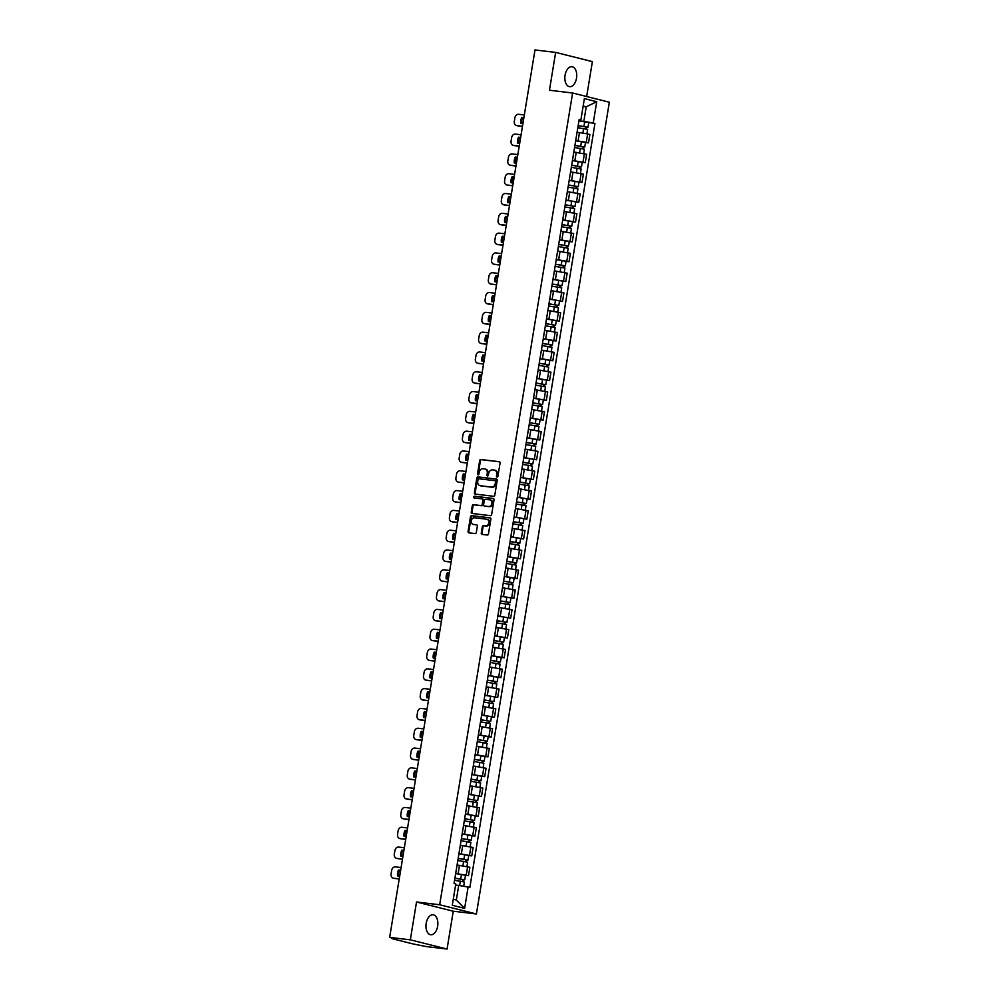<?xml version="1.0" encoding="UTF-8"?>
<svg xmlns="http://www.w3.org/2000/svg" width="999" height="999" viewBox="0 0 999 999"><rect width="100%" height="100%" fill="white"/><g stroke="black" fill="none" stroke-linecap="round" stroke-linejoin="round"><path stroke-width="1.5" d="M497.027 477.085A0.887 0.712 -75.9 0 0 497.889 476.298L500.062 463.061A1.261 1.024 -75.9 0 0 499.238 461.7L480.894 459.503A1.261 1.024 -75.9 0 0 479.67 460.639L477.51 473.876A0.887 0.712 -75.9 0 0 478.933 474.038L479.208 472.327A4.046 3.272 -75.9 0 1 483.129 468.731L484.652 468.918A4.046 3.272 -75.9 0 1 484.99 468.981A4.046 3.272 -75.9 0 1 487.262 473.289L486.988 475A0.887 0.712 -75.9 0 0 488.411 475.174L488.686 473.464A4.046 3.272 -75.9 0 1 492.607 469.867L494.13 470.042A4.046 3.272 -75.9 0 1 494.468 470.104A4.046 3.272 -75.9 0 1 496.74 474.425L496.466 476.136A0.887 0.712 -75.9 0 0 497.027 477.085M437.649 926.198A10.052 5.882 96.8 0 0 433.104 914.784A10.052 5.882 96.8 0 0 426.186 923.326A10.052 5.882 96.8 0 0 430.719 934.752A10.052 5.882 96.8 0 0 437.649 926.198M576.523 78.134A10.052 5.882 96.8 0 0 571.977 66.721A10.052 5.882 96.8 0 0 565.059 75.262A10.052 5.882 96.8 0 0 569.605 86.676A10.052 5.882 96.8 0 0 576.523 78.134M481.268 533.054A1.261 1.024 -75.9 0 0 482.08 534.415L487.237 535.027A1.261 1.024 -75.9 0 0 488.461 533.903L490.859 519.205A1.261 1.024 -75.9 0 0 490.047 517.832L471.703 515.646A1.261 1.024 -75.9 0 0 470.479 516.77L468.069 531.48A1.261 1.024 -75.9 0 0 468.893 532.842L475.099 533.591A1.261 1.024 -75.9 0 0 476.323 532.467L477.36 526.173A1.261 1.024 -75.9 0 0 476.548 524.8L473.464 524.438A3.384 2.735 -75.9 0 1 473.189 524.388A3.384 2.735 -75.9 0 1 471.316 520.604A3.384 2.735 -75.9 0 1 474.55 517.769L486.625 519.205A3.384 2.735 -75.9 0 1 486.9 519.255A3.384 2.735 -75.9 0 1 488.773 523.039A3.384 2.735 -75.9 0 1 485.539 525.874L483.528 525.636A1.261 1.024 -75.9 0 0 482.305 526.76L481.268 533.054L482.005 533.241A1.261 1.024 -75.9 0 0 482.442 534.465M439.672 904.769L416.521 901.997L410.327 939.834L389.66 937.374L534.977 49.95L555.644 52.41L549.45 90.247L572.602 93.007L439.672 904.769L476.411 913.973L609.34 102.223L572.602 93.007M493.581 496.278A1.261 1.024 -75.9 0 0 494.805 495.154L497.215 480.444A1.261 1.024 -75.9 0 0 496.391 479.083L478.046 476.898A1.261 1.024 -75.9 0 0 476.823 478.022L474.425 492.719A1.261 1.024 -75.9 0 0 475.237 494.093L493.581 496.278M494.03 499.825L491.633 514.535A1.261 1.024 -75.9 0 1 490.409 515.659L472.065 513.461A1.261 1.024 -75.9 0 1 471.241 512.1L472.277 505.806A1.261 1.024 -75.9 0 1 473.501 504.682L480.944 505.569A1.261 1.024 -75.9 0 0 482.167 504.445L482.842 500.274A1.261 1.024 -75.9 0 0 482.03 498.901L474.288 497.977A0.887 0.712 -75.9 0 1 474.575 496.228L493.219 498.464A1.261 1.024 -75.9 0 1 494.03 499.825M410.327 939.834L447.065 949.05L426.398 946.59L413.136 943.955L392.332 938.735L391.97 937.949M586.663 96.541L592.382 61.626L555.644 52.41M447.065 949.05L453.259 911.213L476.411 913.973M389.66 937.374L396.166 938.998L391.87 938.573M575.849 139.76L577.222 131.381M575.699 140.622L586.263 142.32L587.624 133.941L577.26 132.268M587.624 133.941L589.872 134.503L588.498 142.882L585.489 142.52M586.263 142.32L588.498 142.882M572.602 159.565L573.975 151.186M582.255 162.325L585.252 162.687L586.625 154.308L574.025 152.073M572.464 160.427L585.252 162.687M569.355 179.37L570.729 170.991M579.008 182.13L582.017 182.492L583.379 174.113L570.779 171.878M569.218 180.232L582.017 182.492M566.121 199.176L567.482 190.797M575.761 201.935L578.771 202.298L580.144 193.918L567.532 191.683M565.971 200.037L578.771 202.298M562.874 218.981L564.248 210.602M572.514 221.741L575.524 222.103L576.898 213.724L564.285 211.488M562.737 219.842L575.524 222.103M559.627 238.786L561.001 230.407M569.28 241.546L572.277 241.908L573.651 233.529L561.051 231.293M559.49 239.648L572.277 241.908M556.381 258.591L557.754 250.212M566.033 261.351L569.043 261.713L570.417 253.334L557.804 251.099M556.243 259.453L569.043 261.713M553.146 278.396L554.52 270.017M562.787 281.156L565.796 281.518L567.17 273.139L554.557 270.904M552.996 279.258L565.796 281.518M549.9 298.202L551.273 289.822M549.725 299.225L562.549 301.323L563.923 292.944L551.311 290.709M549.762 299.063L562.549 301.323M546.653 318.007L548.026 309.628M546.49 319.031L559.315 321.129L560.676 312.749L548.076 310.514M546.515 318.868L559.315 321.129M543.419 337.812L544.78 329.433M553.059 340.572L556.068 340.934L557.442 332.555L544.83 330.319M543.269 338.673L556.068 340.934M540.172 357.605L541.545 349.238M549.812 360.377L552.822 360.739L554.195 352.36L541.583 350.125M540.034 358.479L552.822 360.739M536.925 377.41L538.299 369.031M546.578 380.182L549.575 380.544L550.948 372.165L538.349 369.93M536.788 378.284L549.575 380.544M533.678 397.215L535.052 388.836M533.516 398.251L546.341 400.349L547.714 391.97L535.102 389.735M533.541 398.089L546.341 400.349M530.444 417.02L531.818 408.641M530.269 418.057L543.094 420.154L544.467 411.775L531.855 409.54M530.294 417.894L543.094 420.154M527.197 436.825L528.571 428.446M536.85 439.597L539.847 439.96L541.221 431.58L528.608 429.345M527.06 437.699L539.847 439.96M523.951 456.63L525.324 448.251M533.603 459.403L536.613 459.765L537.974 451.386L525.374 449.15M523.813 457.505L536.613 459.765M520.716 476.436L522.077 468.056M530.357 479.208L533.366 479.57L534.74 471.191L522.127 468.956M520.566 477.31L533.366 479.57M517.47 496.241L518.843 487.862M517.295 497.277L530.119 499.375L531.493 490.996L518.881 488.761M517.32 497.115L530.119 499.375M514.223 516.046L515.596 507.667M514.06 517.082L526.873 519.18L528.246 510.801L515.646 508.566M514.085 516.92L526.873 519.18M510.976 535.851L512.35 527.472M520.629 538.623L523.638 538.985L525.012 530.606L512.4 528.371M510.839 536.725L523.638 538.985M507.742 555.656L509.115 547.277M517.382 558.429L520.392 558.791L521.765 550.412L509.153 548.176M507.592 556.53L520.392 558.791M504.495 575.461L505.869 567.082M514.148 578.234L517.145 578.596L518.518 570.217L505.906 567.981M504.358 576.336L517.145 578.596M501.248 595.267L502.622 586.888M501.086 596.303L513.911 598.401L515.272 590.022L502.672 587.787M501.111 596.141L513.911 598.401M498.014 615.072L499.375 606.693M497.839 616.108L510.664 618.206L512.037 609.827L499.425 607.579M497.864 615.946L510.664 618.206M494.767 634.877L496.141 626.498M504.408 637.649L507.417 638.011L508.791 629.632L496.178 627.384M494.617 635.751L507.417 638.011M491.52 654.682L492.894 646.303M501.173 657.454L504.17 657.817L505.544 649.437L492.944 647.19M491.383 655.556L504.17 657.817M488.274 674.487L489.647 666.108M497.927 677.26L500.936 677.622L502.31 669.243L489.697 666.995M488.136 675.361L500.936 677.622M485.039 694.293L486.413 685.913M484.865 695.329L497.689 697.427L499.063 689.048L486.451 686.8M484.89 695.167L497.689 697.427M481.793 714.098L483.166 705.719M481.618 715.134L494.443 717.232L495.816 708.853L483.204 706.605M481.655 714.972L494.443 717.232M478.546 733.903L479.92 725.524M488.199 736.675L491.196 737.037L492.569 728.658L479.97 726.41M478.409 734.777L491.196 737.037M475.312 753.708L476.673 745.329M484.952 756.48L487.962 756.842L489.335 748.463L476.723 746.216M475.162 754.582L487.962 756.842M472.065 773.513L473.439 765.134M481.705 776.285L484.715 776.648L486.088 768.268L473.476 766.021M471.915 774.387L484.715 776.648M468.818 793.318L470.192 784.939M468.656 794.355L481.468 796.453L482.842 788.074L470.242 785.826M468.681 794.193L481.468 796.453M465.571 813.124L466.945 804.744M465.409 814.16L478.234 816.258L479.595 807.879L466.995 805.631M465.434 813.998L478.234 816.258M462.337 832.929L463.711 824.55M471.978 835.701L474.987 836.063L476.361 827.684L463.748 825.436M462.187 833.803L474.987 836.063M459.09 852.734L460.464 844.355M468.743 855.506L471.74 855.868L473.114 847.489L460.502 845.241M458.953 853.608L471.74 855.868M455.844 872.539L457.217 864.16M465.497 875.311L468.494 875.673L469.867 867.294L457.267 865.047M455.706 873.413L468.494 875.673M453.271 899.25L456.331 900.024L458.728 885.414L468.119 887.05L464.622 908.378L452.285 905.281L455.781 883.953L454.046 883.528L579.158 119.505L580.894 119.93L579.045 120.23M578.945 120.817L583.841 121.391L586.226 106.793L583.166 106.031M583.104 106.418L586.226 106.793L596.728 101.698L593.231 123.027L583.841 121.391M580.894 119.93L584.378 98.601L596.728 101.698M468.119 887.05L469.842 887.487L594.954 123.464L593.231 123.027M416.521 901.997L453.259 911.213M458.728 885.414L455.594 885.052M578.921 120.979L594.954 123.464M456.331 900.024L464.622 908.378M497.365 477.035A0.887 0.712 -75.9 0 1 497.19 476.323L497.477 474.6A4.046 3.272 -75.9 0 0 495.204 470.292A4.046 3.272 -75.9 0 0 494.867 470.229M485.389 469.093A4.046 3.272 -75.9 0 1 485.726 469.155A4.046 3.272 -75.9 0 1 487.999 473.476L487.724 475.187A0.887 0.712 -75.9 0 0 487.887 475.911M499.612 461.838L481.63 459.69A1.261 1.024 -75.9 0 0 480.407 460.814L478.246 474.063A0.887 0.712 -75.9 0 0 478.409 474.775M496.765 479.22L478.783 477.072A1.261 1.024 -75.9 0 0 477.559 478.196L475.149 492.907A1.261 1.024 -75.9 0 0 475.599 494.13M495.554 481.643A0.887 0.712 -75.9 0 0 494.992 480.694L478.883 478.771A0.887 0.712 -75.9 0 0 478.034 479.557L477.734 481.368A4.046 3.272 -75.9 0 0 480.007 485.676A4.046 3.272 -75.9 0 0 480.344 485.739L491.346 487.05A4.046 3.272 -75.9 0 0 495.267 483.454L495.554 481.643L496.291 481.83A0.887 0.712 -75.9 0 0 495.716 480.869L495.129 480.731M480.419 485.764A4.046 3.272 -75.9 0 0 480.744 485.864A4.046 3.272 -75.9 0 0 481.081 485.926L480.344 485.739M496.291 481.83L495.991 483.641A4.046 3.272 -75.9 0 1 492.082 487.237L481.081 485.926M482.23 498.951L482.767 499.088A1.261 1.024 -75.9 0 1 483.578 500.449L482.892 504.632A1.261 1.024 -75.9 0 1 481.68 505.756L474.238 504.87A1.261 1.024 -75.9 0 0 473.014 505.993L471.978 512.287A1.261 1.024 -75.9 0 0 472.427 513.511M493.593 498.601L475.312 496.416A0.887 0.712 -75.9 0 0 474.712 498.026M488.661 506.493A3.384 2.735 -75.9 0 0 491.895 503.646A3.384 2.735 -75.9 0 0 490.022 499.875A3.384 2.735 -75.9 0 0 489.747 499.825L485.502 499.313A1.261 1.024 -75.9 0 0 484.278 500.437L483.591 504.62A1.261 1.024 -75.9 0 0 484.403 505.981L489.398 506.668A3.384 2.735 -75.9 0 0 492.632 503.833A3.384 2.735 -75.9 0 0 490.759 500.062A3.384 2.735 -75.9 0 0 490.484 500.012M484.94 506.118A1.261 1.024 -75.9 0 0 485.139 506.168L484.403 505.981M489.398 506.668L485.139 506.168M487.362 519.393A3.384 2.735 -75.9 0 1 487.637 519.443A3.384 2.735 -75.9 0 1 489.51 523.214A3.384 2.735 -75.9 0 1 486.276 526.061L484.253 525.811A1.261 1.024 -75.9 0 0 483.041 526.948L482.005 533.241M473.651 524.475A3.384 2.735 -75.9 0 0 473.913 524.562A3.384 2.735 -75.9 0 0 474.2 524.612L473.464 524.438M476.923 524.937L474.2 524.612M490.422 517.981L472.44 515.834A1.261 1.024 -75.9 0 0 471.216 516.958L468.806 531.655A1.261 1.024 -75.9 0 0 469.243 532.892M577.822 127.71L587.637 129.408L586.925 133.779M523.901 117.632L521.803 117.383A8.054 6.518 -75.9 0 0 520.829 123.352L522.927 123.601M578.159 125.662L586.338 126.973L585.389 128.846M524.338 114.972L518.643 114.298A3.871 3.122 -75.9 0 0 514.91 117.732L514.31 121.416A3.871 3.122 -75.9 0 0 516.483 125.537A3.871 3.122 -75.9 0 0 516.795 125.587L522.489 126.274M578.171 125.549L587.999 127.248L586.65 127.185L586.351 129.033M523.876 117.757L522.764 117.632A8.054 6.518 -75.9 0 0 521.765 123.464M522.465 126.398L517.757 125.837A3.871 3.122 104.1 0 1 517.432 125.774A3.871 3.122 104.1 0 1 517.132 125.674M585.726 126.798L586.65 127.185M522.764 117.632L521.803 117.383M574.575 147.515L584.403 149.213L583.678 153.584M520.654 137.437L518.556 137.188A8.054 6.518 -75.9 0 0 517.582 143.157L519.68 143.406M574.912 145.467L583.104 146.778L582.142 148.651M521.091 134.778L515.409 134.103A3.871 3.122 -75.9 0 0 511.663 137.537L511.063 141.221A3.871 3.122 -75.9 0 0 513.236 145.342A3.871 3.122 -75.9 0 0 513.561 145.392L519.243 146.079M574.924 145.355L584.752 147.053L583.404 146.99L583.104 148.839M575.674 140.784L585.501 142.482L584.752 147.053M520.629 137.562L519.517 137.437A8.054 6.518 -75.9 0 0 518.518 143.269M519.218 146.204L514.51 145.642A3.871 3.122 104.1 0 1 514.198 145.579A3.871 3.122 104.1 0 1 513.886 145.479M582.479 146.603L583.404 146.99M519.517 137.437L518.556 137.188M571.328 167.32L581.156 169.018L580.444 173.389M517.407 157.243L515.322 156.993A8.054 6.518 -75.9 0 0 514.335 162.962L516.433 163.212M571.665 165.272L579.857 166.583L578.896 168.456M517.844 154.583L512.162 153.908A3.871 3.122 -75.9 0 0 508.429 157.343L507.817 161.026A3.871 3.122 -75.9 0 0 509.989 165.147A3.871 3.122 -75.9 0 0 510.314 165.197L515.996 165.884M571.69 165.16L581.505 166.858L580.169 166.796L579.87 168.644M572.427 160.589L582.255 162.288L581.505 166.858M517.395 157.367L516.271 157.243A8.054 6.518 -75.9 0 0 515.272 163.074M515.971 166.009L511.263 165.447A3.871 3.122 104.1 0 1 510.951 165.384A3.871 3.122 104.1 0 1 510.639 165.285M579.233 166.408L580.169 166.796M516.271 157.243L515.322 156.993M568.094 187.125L577.909 188.823L577.197 193.194M514.173 177.048L512.075 176.798A8.054 6.518 -75.9 0 0 511.101 182.767L513.186 183.017M568.419 185.077L576.61 186.388L575.661 188.262M514.61 174.388L508.916 173.714A3.871 3.122 -75.9 0 0 505.182 177.148L504.582 180.831A3.871 3.122 -75.9 0 0 506.755 184.952A3.871 3.122 -75.9 0 0 507.067 185.002L512.749 185.689M568.443 184.965L578.271 186.663L576.923 186.601L576.623 188.449M569.193 180.394L579.008 182.093L578.271 186.663M514.148 177.173L513.024 177.048A8.054 6.518 -75.9 0 0 512.037 182.879M512.737 185.814L508.029 185.252A3.871 3.122 104.1 0 1 507.704 185.19A3.871 3.122 104.1 0 1 507.405 185.09M575.986 186.214L576.923 186.601M513.024 177.048L512.075 176.798M564.847 206.93L574.675 208.629L573.95 212.999M510.926 196.853L508.828 196.603A8.054 6.518 -75.9 0 0 507.854 202.572L509.952 202.822M565.184 204.882L573.364 206.194L572.415 208.067M511.363 194.193L505.681 193.519A3.871 3.122 -75.9 0 0 501.935 196.953L501.336 200.637A3.871 3.122 -75.9 0 0 503.508 204.758A3.871 3.122 -75.9 0 0 503.821 204.807L509.515 205.494M565.197 204.77L575.024 206.468L573.676 206.406L573.376 208.254M565.946 200.2L575.774 201.898L575.024 206.468M510.901 196.978L509.79 196.853A8.054 6.518 -75.9 0 0 508.791 202.685M509.49 205.619L504.782 205.057A3.871 3.122 104.1 0 1 504.47 204.995A3.871 3.122 104.1 0 1 504.158 204.895M572.752 206.019L573.676 206.406M509.79 196.853L508.828 196.603M561.6 226.736L571.428 228.434L570.704 232.804M507.679 216.658L505.581 216.408A8.054 6.518 -75.9 0 0 504.607 222.377L506.705 222.627M561.938 224.688L570.129 225.999L569.168 227.872M508.116 213.998L502.435 213.324A3.871 3.122 -75.9 0 0 498.701 216.758L498.089 220.442A3.871 3.122 -75.9 0 0 500.262 224.563A3.871 3.122 -75.9 0 0 500.586 224.613L506.268 225.299M561.95 224.575L571.778 226.273L570.441 226.211L570.129 228.059M562.699 220.005L572.527 221.703L571.778 226.273M507.667 216.783L506.543 216.658A8.054 6.518 -75.9 0 0 505.544 222.49M506.243 225.424L501.535 224.862A3.871 3.122 104.1 0 1 501.223 224.8A3.871 3.122 104.1 0 1 500.911 224.7M569.505 225.824L570.441 226.211M506.543 216.658L505.581 216.408M558.354 246.541L568.181 248.239L567.469 252.61M504.433 236.463L502.347 236.214A8.054 6.518 -75.9 0 0 501.373 242.183L503.459 242.432M558.691 244.493L566.883 245.804L565.921 247.677M504.87 233.803L499.188 233.129A3.871 3.122 -75.9 0 0 495.454 236.563L494.855 240.247A3.871 3.122 -75.9 0 0 497.027 244.368A3.871 3.122 -75.9 0 0 497.34 244.418L503.021 245.105M558.716 244.38L568.531 246.079L567.195 246.016L566.895 247.864M559.465 239.81L569.28 241.508L568.531 246.079M504.42 236.588L503.296 236.463A8.054 6.518 -75.9 0 0 502.297 242.295M503.009 245.23L498.289 244.668A3.871 3.122 104.1 0 1 497.977 244.605A3.871 3.122 104.1 0 1 497.677 244.505M566.258 245.629L567.195 246.016M503.296 236.463L502.347 236.214M555.119 266.346L564.934 268.044L564.223 272.415M501.198 256.268L499.1 256.019A8.054 6.518 -75.9 0 0 498.126 261.988L500.212 262.238M555.456 264.298L563.636 265.609L562.687 267.482M501.635 253.609L495.941 252.934A3.871 3.122 -75.9 0 0 492.207 256.368L491.608 260.052A3.871 3.122 -75.9 0 0 493.781 264.173A3.871 3.122 -75.9 0 0 494.093 264.223L499.787 264.91M555.469 264.186L565.297 265.884L563.948 265.821L563.648 267.67M556.218 259.615L566.046 261.313L565.297 265.884M501.173 256.393L500.062 256.268A8.054 6.518 -75.9 0 0 499.063 262.1M499.762 265.035L495.054 264.473A3.871 3.122 104.1 0 1 494.73 264.41A3.871 3.122 104.1 0 1 494.43 264.31M563.024 265.434L563.948 265.821M500.062 256.268L499.1 256.019M551.873 286.151L561.7 287.849L560.976 292.22M497.952 276.074L495.854 275.824A8.054 6.518 -75.9 0 0 494.88 281.793L496.978 282.043M552.21 284.103L560.402 285.414L559.44 287.287M498.389 273.414L492.707 272.739A3.871 3.122 -75.9 0 0 488.961 276.174L488.361 279.857A3.871 3.122 -75.9 0 0 490.534 283.978A3.871 3.122 -75.9 0 0 490.859 284.028L496.54 284.715M552.222 283.991L562.05 285.689L560.701 285.627L560.402 287.475M552.971 279.42L562.799 281.119L562.05 285.689M497.927 276.199L496.815 276.074A8.054 6.518 -75.9 0 0 495.816 281.905M496.515 284.84L491.808 284.278A3.871 3.122 104.1 0 1 491.496 284.216A3.871 3.122 104.1 0 1 491.183 284.116M559.777 285.239L560.701 285.627M496.815 276.074L495.854 275.824M548.626 305.956L558.453 307.655L557.742 312.025M494.705 295.879L492.619 295.629A8.054 6.518 -75.9 0 0 491.633 301.598L493.731 301.848M548.963 303.908L557.155 305.219L556.193 307.093M495.142 293.219L489.46 292.545A3.871 3.122 -75.9 0 0 485.726 295.979L485.114 299.663A3.871 3.122 -75.9 0 0 487.287 303.783A3.871 3.122 -75.9 0 0 487.612 303.833L493.294 304.52M548.988 303.796L558.803 305.494L557.467 305.432L557.167 307.28M494.692 296.004L493.568 295.879A8.054 6.518 -75.9 0 0 492.569 301.71M493.269 304.645L488.561 304.083A3.871 3.122 104.1 0 1 488.249 304.021A3.871 3.122 104.1 0 1 487.937 303.921M556.53 305.045L557.467 305.432M493.568 295.879L492.619 295.629M545.379 325.761L555.207 327.46L554.495 331.83M491.471 315.684L489.373 315.434A8.054 6.518 -75.9 0 0 488.399 321.403L490.484 321.653M545.716 323.713L553.908 325.025L552.959 326.898M491.908 313.024L486.213 312.35A3.871 3.122 -75.9 0 0 482.48 315.784L481.88 319.468A3.871 3.122 -75.9 0 0 484.053 323.589A3.871 3.122 -75.9 0 0 484.365 323.639L490.047 324.325M545.741 323.601L555.569 325.299L554.22 325.237L553.921 327.085M491.446 315.809L490.322 315.684A8.054 6.518 -75.9 0 0 489.335 321.516M490.034 324.45L485.327 323.888A3.871 3.122 104.1 0 1 485.002 323.826A3.871 3.122 104.1 0 1 484.702 323.726M553.284 324.85L554.22 325.237M490.322 315.684L489.373 315.434M542.145 345.567L551.972 347.265L551.248 351.636M488.224 335.489L486.126 335.239A8.054 6.518 -75.9 0 0 485.152 341.208L487.25 341.458M542.482 343.519L550.661 344.83L549.712 346.703M488.661 332.829L482.979 332.155A3.871 3.122 -75.9 0 0 479.233 335.589L478.633 339.273A3.871 3.122 -75.9 0 0 480.806 343.394A3.871 3.122 -75.9 0 0 481.118 343.444L486.813 344.131M542.494 343.406L552.322 345.105L550.973 345.042L550.674 346.89M543.244 338.836L553.071 340.534L552.322 345.105M488.199 335.614L487.087 335.489A8.054 6.518 -75.9 0 0 486.088 341.321M486.788 344.255L482.08 343.693A3.871 3.122 104.1 0 1 481.768 343.631A3.871 3.122 104.1 0 1 481.456 343.531M550.049 344.655L550.973 345.042M487.087 335.489L486.126 335.239M538.898 365.372L548.726 367.07L548.001 371.441M484.977 355.294L482.879 355.045A8.054 6.518 -75.9 0 0 481.905 361.014L484.003 361.263M539.235 363.324L547.427 364.635L546.465 366.508M485.414 352.635L479.732 351.96A3.871 3.122 -75.9 0 0 475.999 355.394L475.387 359.078A3.871 3.122 -75.9 0 0 477.559 363.199A3.871 3.122 -75.9 0 0 477.884 363.249L483.566 363.936M539.248 363.211L549.075 364.91L547.739 364.847L547.427 366.695M539.997 358.641L549.825 360.339L549.075 364.91M484.965 355.419L483.841 355.294A8.054 6.518 -75.9 0 0 482.842 361.126M483.541 364.061L478.833 363.499A3.871 3.122 104.1 0 1 478.521 363.436A3.871 3.122 104.1 0 1 478.209 363.336M546.803 364.46L547.739 364.847M483.841 355.294L482.879 355.045M535.651 385.177L545.479 386.875L544.767 391.246M481.73 375.1L479.645 374.85A8.054 6.518 -75.9 0 0 478.658 380.819L480.756 381.069M535.988 383.129L544.18 384.44L543.219 386.313M482.167 372.44L476.486 371.765A3.871 3.122 -75.9 0 0 472.752 375.199L472.152 378.883A3.871 3.122 -75.9 0 0 474.325 383.004A3.871 3.122 -75.9 0 0 474.637 383.054L480.319 383.741M536.013 383.017L545.829 384.715L544.492 384.652L544.193 386.501M536.763 378.446L546.578 380.144L545.829 384.715M481.718 375.224L480.594 375.1A8.054 6.518 -75.9 0 0 479.595 380.931M480.307 383.866L475.586 383.304A3.871 3.122 104.1 0 1 475.274 383.241A3.871 3.122 104.1 0 1 474.975 383.141M543.556 384.265L544.492 384.652M480.594 375.1L479.645 374.85M532.417 404.982L542.232 406.68L541.52 411.051M478.496 394.905L476.398 394.655A8.054 6.518 -75.9 0 0 475.424 400.624L477.51 400.874M532.754 402.934L540.934 404.245L539.984 406.118M478.933 392.245L473.239 391.571A3.871 3.122 -75.9 0 0 469.505 395.005L468.906 398.688A3.871 3.122 -75.9 0 0 471.078 402.809A3.871 3.122 -75.9 0 0 471.391 402.859L477.085 403.546M532.767 402.822L542.594 404.52L541.246 404.458L540.946 406.306M478.471 395.03L477.36 394.905A8.054 6.518 -75.9 0 0 476.361 400.736M477.06 403.671L472.352 403.109A3.871 3.122 104.1 0 1 472.028 403.047A3.871 3.122 104.1 0 1 471.728 402.947M540.322 404.071L541.246 404.458M477.36 394.905L476.398 394.655M529.17 424.787L538.998 426.486L538.274 430.856M475.249 414.71L473.151 414.46A8.054 6.518 -75.9 0 0 472.177 420.429L474.275 420.679M529.507 422.739L537.699 424.051L536.738 425.924M475.686 412.05L470.005 411.376A3.871 3.122 -75.9 0 0 466.258 414.81L465.659 418.494A3.871 3.122 -75.9 0 0 467.832 422.614A3.871 3.122 -75.9 0 0 468.156 422.664L473.838 423.351M529.52 422.627L539.348 424.325L537.999 424.263L537.699 426.111M475.224 414.835L474.113 414.71A8.054 6.518 -75.9 0 0 473.114 420.542M473.813 423.476L469.105 422.914A3.871 3.122 104.1 0 1 468.793 422.852A3.871 3.122 104.1 0 1 468.481 422.752M537.075 423.876L537.999 424.263M474.113 414.71L473.151 414.46M525.924 444.592L535.751 446.291L535.039 450.661M472.003 434.515L469.917 434.265A8.054 6.518 -75.9 0 0 468.931 440.234L471.029 440.484M526.261 442.545L534.453 443.856L533.491 445.729M472.44 431.855L466.758 431.181A3.871 3.122 -75.9 0 0 463.024 434.615L462.412 438.299A3.871 3.122 -75.9 0 0 464.585 442.42A3.871 3.122 -75.9 0 0 464.91 442.47L470.591 443.156M526.273 442.432L536.101 444.13L534.765 444.068L534.453 445.916M527.022 437.862L536.85 439.56L536.101 444.13M471.99 434.64L470.866 434.515A8.054 6.518 -75.9 0 0 469.867 440.347M470.566 443.281L465.859 442.719A3.871 3.122 104.1 0 1 465.546 442.657A3.871 3.122 104.1 0 1 465.234 442.557M533.828 443.681L534.765 444.068M470.866 434.515L469.917 434.265M522.677 464.398L532.504 466.096L531.793 470.467M468.768 454.32L466.67 454.07A8.054 6.518 -75.9 0 0 465.696 460.039L467.782 460.289M523.014 462.35L531.206 463.661L530.257 465.534M469.205 451.66L463.511 450.986A3.871 3.122 -75.9 0 0 459.777 454.42L459.178 458.104A3.871 3.122 -75.9 0 0 461.351 462.225A3.871 3.122 -75.9 0 0 461.663 462.275L467.345 462.962M523.039 462.237L532.867 463.936L531.518 463.873L531.218 465.721M523.788 457.667L533.603 459.365L532.867 463.936M468.743 454.445L467.619 454.32A8.054 6.518 -75.9 0 0 466.633 460.152M467.332 463.086L462.624 462.525A3.871 3.122 104.1 0 1 462.3 462.462A3.871 3.122 104.1 0 1 462 462.362M530.581 463.486L531.518 463.873M467.619 454.32L466.67 454.07M519.443 484.203L529.258 485.901L528.546 490.272M465.522 474.125L463.424 473.876A8.054 6.518 -75.9 0 0 462.45 479.845L464.547 480.094M519.78 482.155L527.959 483.466L527.01 485.339M465.959 471.466L460.277 470.791A3.871 3.122 -75.9 0 0 456.531 474.225L455.931 477.909A3.871 3.122 -75.9 0 0 458.104 482.03A3.871 3.122 -75.9 0 0 458.416 482.08L464.11 482.767M519.792 482.042L529.62 483.741L528.271 483.678L527.971 485.526M520.541 477.472L530.369 479.17L529.62 483.741M465.497 474.25L464.385 474.125A8.054 6.518 -75.9 0 0 463.386 479.957M464.085 482.892L459.378 482.33A3.871 3.122 104.1 0 1 459.065 482.267A3.871 3.122 104.1 0 1 458.753 482.167M527.347 483.291L528.271 483.678M464.385 474.125L463.424 473.876M516.196 504.008L526.023 505.706L525.299 510.077M462.275 493.931L460.177 493.681A8.054 6.518 -75.9 0 0 459.203 499.65L461.301 499.9M516.533 501.96L524.725 503.271L523.763 505.144M462.712 491.271L457.03 490.596A3.871 3.122 -75.9 0 0 453.284 494.03L452.684 497.714A3.871 3.122 -75.9 0 0 454.857 501.835A3.871 3.122 -75.9 0 0 455.182 501.885L460.864 502.572M516.545 501.848L526.373 503.546L525.037 503.484L524.725 505.332M462.262 494.055L461.138 493.931A8.054 6.518 -75.9 0 0 460.139 499.762M460.839 502.697L456.131 502.135A3.871 3.122 104.1 0 1 455.819 502.072A3.871 3.122 104.1 0 1 455.507 501.973M524.1 503.096L525.037 503.484M461.138 493.931L460.177 493.681M512.949 523.813L522.777 525.511L522.065 529.882M459.028 513.736L456.943 513.486A8.054 6.518 -75.9 0 0 455.956 519.455L458.054 519.705M513.286 521.765L521.478 523.076L520.516 524.95M459.465 511.076L453.783 510.402A3.871 3.122 -75.9 0 0 450.049 513.836L449.438 517.519A3.871 3.122 -75.9 0 0 451.623 521.64A3.871 3.122 -75.9 0 0 451.935 521.69L457.617 522.377M513.311 521.653L523.126 523.351L521.79 523.289L521.49 525.137M459.016 513.861L457.892 513.736A8.054 6.518 -75.9 0 0 456.893 519.567M457.604 522.502L452.884 521.94A3.871 3.122 104.1 0 1 452.572 521.878A3.871 3.122 104.1 0 1 452.272 521.778M520.854 522.902L521.79 523.289M457.892 513.736L456.943 513.486M509.715 543.618L519.53 545.317L518.818 549.687M455.794 533.541L453.696 533.291A8.054 6.518 -75.9 0 0 452.722 539.26L454.807 539.51M510.052 541.57L518.231 542.882L517.282 544.755M456.231 530.881L450.537 530.207A3.871 3.122 -75.9 0 0 446.803 533.641L446.203 537.325A3.871 3.122 -75.9 0 0 448.376 541.446A3.871 3.122 -75.9 0 0 448.688 541.495L454.37 542.182M510.064 541.458L519.892 543.156L518.543 543.094L518.244 544.942M510.814 536.888L520.641 538.586L519.892 543.156M455.769 533.666L454.657 533.541A8.054 6.518 -75.9 0 0 453.658 539.373M454.358 542.307L449.65 541.745A3.871 3.122 104.1 0 1 449.325 541.683A3.871 3.122 104.1 0 1 449.026 541.583M517.619 542.707L518.543 543.094M454.657 533.541L453.696 533.291M506.468 563.424L516.296 565.122L515.571 569.492M452.547 553.346L450.449 553.096A8.054 6.518 -75.9 0 0 449.475 559.065L451.573 559.315M506.805 561.376L514.997 562.687L514.035 564.56M452.984 550.686L447.302 550.012A3.871 3.122 -75.9 0 0 443.556 553.446L442.957 557.13A3.871 3.122 -75.9 0 0 445.129 561.251A3.871 3.122 -75.9 0 0 445.454 561.301L451.136 561.987M506.818 561.263L516.645 562.961L515.297 562.899L514.997 564.747M507.567 556.693L517.395 558.391L516.645 562.961M452.522 553.471L451.411 553.346A8.054 6.518 -75.9 0 0 450.412 559.178M451.111 562.112L446.403 561.55A3.871 3.122 104.1 0 1 446.091 561.488A3.871 3.122 104.1 0 1 445.779 561.388M514.373 562.512L515.297 562.899M451.411 553.346L450.449 553.096M503.221 583.229L513.049 584.927L512.337 589.298M449.3 573.151L447.215 572.902A8.054 6.518 -75.9 0 0 446.228 578.871L448.326 579.12M503.558 581.181L511.75 582.492L510.789 584.365M449.737 570.491L444.056 569.817A3.871 3.122 -75.9 0 0 440.322 573.251L439.71 576.935A3.871 3.122 -75.9 0 0 441.883 581.056A3.871 3.122 -75.9 0 0 442.207 581.106L447.889 581.793M503.571 581.068L513.399 582.767L512.062 582.704L511.75 584.552M504.32 576.498L514.148 578.196L513.399 582.767M449.288 573.276L448.164 573.139A8.054 6.518 -75.9 0 0 447.165 578.983M447.864 581.918L443.156 581.356A3.871 3.122 104.1 0 1 442.844 581.293A3.871 3.122 104.1 0 1 442.532 581.193M511.126 582.317L512.062 582.704M448.164 573.139L447.215 572.902M499.975 603.034L509.802 604.732L509.09 609.103M446.066 592.956L443.968 592.707A8.054 6.518 -75.9 0 0 442.994 598.676L445.079 598.925M500.312 600.986L508.503 602.297L507.554 604.17M446.503 590.297L440.809 589.622A3.871 3.122 -75.9 0 0 437.075 593.056L436.476 596.74A3.871 3.122 -75.9 0 0 438.648 600.861A3.871 3.122 -75.9 0 0 438.961 600.911L444.642 601.598M500.337 600.874L510.152 602.572L508.816 602.509L508.516 604.358M446.041 593.081L444.917 592.944A8.054 6.518 -75.9 0 0 443.931 598.788M444.63 601.723L439.922 601.161A3.871 3.122 104.1 0 1 439.597 601.098A3.871 3.122 104.1 0 1 439.298 600.998M507.879 602.122L508.816 602.509M444.917 592.944L443.968 592.707M496.74 622.839L506.555 624.537L505.844 628.908M442.819 612.762L440.721 612.512A8.054 6.518 -75.9 0 0 439.747 618.481L441.845 618.731M497.077 620.791L505.257 622.102L504.308 623.975M443.256 610.102L437.574 609.427A3.871 3.122 -75.9 0 0 433.828 612.862L433.229 616.545A3.871 3.122 -75.9 0 0 435.402 620.666A3.871 3.122 -75.9 0 0 435.714 620.716L441.408 621.403M497.09 620.679L506.918 622.377L505.569 622.315L505.269 624.163M442.794 612.887L441.683 612.749A8.054 6.518 -75.9 0 0 440.684 618.593M441.383 621.528L436.675 620.966A3.871 3.122 104.1 0 1 436.351 620.903A3.871 3.122 104.1 0 1 436.051 620.804M504.645 621.927L505.569 622.315M441.683 612.749L440.721 612.512M493.494 642.644L503.321 644.343L502.597 648.713M439.572 632.567L437.475 632.317A8.054 6.518 -75.9 0 0 436.501 638.286L438.598 638.536M493.831 640.596L502.022 641.907L501.061 643.781M440.01 629.907L434.328 629.233A3.871 3.122 -75.9 0 0 430.581 632.667L429.982 636.351A3.871 3.122 -75.9 0 0 432.155 640.471A3.871 3.122 -75.9 0 0 432.48 640.521L438.161 641.208M493.843 640.484L503.671 642.182L502.335 642.12L502.022 643.968M494.592 635.913L504.42 637.612L503.671 642.182M439.548 632.692L438.436 632.554A8.054 6.518 -75.9 0 0 437.437 638.398M438.136 641.333L433.429 640.771A3.871 3.122 104.1 0 1 433.116 640.709A3.871 3.122 104.1 0 1 432.804 640.609M501.398 641.733L502.335 642.12M438.436 632.554L437.475 632.317M490.247 662.449L500.074 664.148L499.363 668.518M436.326 652.372L434.24 652.122A8.054 6.518 -75.9 0 0 433.254 658.091L435.352 658.341M490.584 660.401L498.776 661.713L497.814 663.586M436.763 649.712L431.081 649.038A3.871 3.122 -75.9 0 0 427.347 652.472L426.735 656.156A3.871 3.122 -75.9 0 0 428.921 660.277A3.871 3.122 -75.9 0 0 429.233 660.327L434.915 661.013M490.609 660.289L500.424 661.987L499.088 661.925L498.788 663.773M491.358 655.719L501.173 657.417L500.424 661.987M436.313 652.497L435.189 652.359A8.054 6.518 -75.9 0 0 434.19 658.204M434.902 661.126L430.182 660.576A3.871 3.122 104.1 0 1 429.87 660.514A3.871 3.122 104.1 0 1 429.558 660.414M498.151 661.538L499.088 661.925M435.189 652.359L434.24 652.122M487.012 682.255L496.828 683.953L496.116 688.323M433.091 672.177L430.994 671.927A8.054 6.518 -75.9 0 0 430.02 677.896L432.105 678.146M487.35 680.207L495.529 681.518L494.58 683.391M433.529 669.517L427.834 668.843A3.871 3.122 -75.9 0 0 424.1 672.277L423.501 675.961A3.871 3.122 -75.9 0 0 425.674 680.082A3.871 3.122 -75.9 0 0 425.986 680.132L431.668 680.819M487.362 680.094L497.19 681.793L495.841 681.73L495.541 683.578M488.111 675.524L497.939 677.222L497.19 681.793M433.067 672.302L431.943 672.165A8.054 6.518 -75.9 0 0 430.956 678.009M431.655 680.931L426.948 680.381A3.871 3.122 104.1 0 1 426.623 680.319A3.871 3.122 104.1 0 1 426.323 680.219M494.917 681.343L495.841 681.73M431.943 672.165L430.994 671.927M483.766 702.06L493.593 703.758L492.869 708.129M429.845 691.982L427.747 691.733A8.054 6.518 -75.9 0 0 426.773 697.702L428.871 697.951M484.103 700.012L492.295 701.323L491.333 703.196M430.282 689.322L424.6 688.648A3.871 3.122 -75.9 0 0 420.854 692.082L420.254 695.766A3.871 3.122 -75.9 0 0 422.427 699.887A3.871 3.122 -75.9 0 0 422.752 699.937L428.434 700.624M484.115 699.899L493.943 701.598L492.594 701.535L492.295 703.383M429.82 692.107L428.708 691.97A8.054 6.518 -75.9 0 0 427.709 697.814M428.409 700.736L423.701 700.187A3.871 3.122 104.1 0 1 423.389 700.124A3.871 3.122 104.1 0 1 423.077 700.024M491.67 701.148L492.594 701.535M428.708 691.97L427.747 691.733M480.519 721.865L490.347 723.563L489.635 727.934M426.598 711.788L424.513 711.538A8.054 6.518 -75.9 0 0 423.526 717.507L425.624 717.757M480.856 719.817L489.048 721.128L488.086 723.001M427.035 709.128L421.353 708.453A3.871 3.122 -75.9 0 0 417.619 711.887L417.008 715.571A3.871 3.122 -75.9 0 0 419.18 719.692A3.871 3.122 -75.9 0 0 419.505 719.742L425.187 720.429M480.869 719.705L490.696 721.403L489.36 721.34L489.048 723.189M426.585 711.912L425.462 711.775A8.054 6.518 -75.9 0 0 424.463 717.619M425.162 720.541L420.454 719.992A3.871 3.122 104.1 0 1 420.142 719.929A3.871 3.122 104.1 0 1 419.83 719.829M488.424 720.953L489.36 721.34M425.462 711.775L424.513 711.538M477.272 741.67L487.1 743.368L486.388 747.739M423.364 731.593L421.266 731.343A8.054 6.518 -75.9 0 0 420.292 737.312L422.377 737.562M477.609 739.622L485.801 740.933L484.852 742.806M423.788 728.933L418.106 728.259A3.871 3.122 -75.9 0 0 414.373 731.693L413.773 735.376A3.871 3.122 -75.9 0 0 415.946 739.497A3.871 3.122 -75.9 0 0 416.258 739.547L421.94 740.234M477.634 739.51L487.45 741.208L486.113 741.146L485.814 742.994M478.384 734.939L488.199 736.638L487.45 741.208M423.339 731.718L422.215 731.58A8.054 6.518 -75.9 0 0 421.228 737.424M421.928 740.346L417.22 739.797A3.871 3.122 104.1 0 1 416.895 739.735A3.871 3.122 104.1 0 1 416.595 739.635M485.177 740.759L486.113 741.146M422.215 731.58L421.266 731.343M474.038 761.475L483.853 763.174L483.141 767.544M420.117 751.398L418.019 751.148A8.054 6.518 -75.9 0 0 417.045 757.117L419.143 757.367M474.375 759.427L482.554 760.739L481.605 762.612M420.554 748.738L414.872 748.051A3.871 3.122 -75.9 0 0 411.126 751.498L410.527 755.182A3.871 3.122 -75.9 0 0 412.699 759.302A3.871 3.122 -75.9 0 0 413.012 759.352L418.706 760.039M474.388 759.315L484.215 761.013L482.867 760.951L482.567 762.799M475.137 754.745L484.965 756.443L484.215 761.013M420.092 751.523L418.981 751.385A8.054 6.518 -75.9 0 0 417.982 757.23M418.681 760.152L413.973 759.602A3.871 3.122 104.1 0 1 413.648 759.54A3.871 3.122 104.1 0 1 413.349 759.44M481.943 760.564L482.867 760.951M418.981 751.385L418.019 751.148M470.791 781.28L480.619 782.979L479.895 787.349M416.87 771.203L414.772 770.953A8.054 6.518 -75.9 0 0 413.798 776.922L415.896 777.172M471.128 779.232L479.32 780.544L478.359 782.417M417.307 768.543L411.625 767.856A3.871 3.122 -75.9 0 0 407.879 771.303L407.28 774.987A3.871 3.122 -75.9 0 0 409.453 779.108A3.871 3.122 -75.9 0 0 409.777 779.158L415.459 779.844M471.141 779.12L480.969 780.818L479.632 780.756L479.32 782.604M471.89 774.55L481.718 776.248L480.969 780.818M416.845 771.328L415.734 771.191A8.054 6.518 -75.9 0 0 414.735 777.035M415.434 779.957L410.726 779.407A3.871 3.122 104.1 0 1 410.414 779.345A3.871 3.122 104.1 0 1 410.102 779.245M478.696 780.369L479.632 780.756M415.734 771.191L414.772 770.953M467.544 801.086L477.372 802.784L476.66 807.155M413.623 791.008L411.538 790.758A8.054 6.518 -75.9 0 0 410.552 796.727L412.649 796.977M467.882 799.038L476.073 800.349L475.112 802.222M414.061 788.348L408.379 787.662A3.871 3.122 -75.9 0 0 404.645 791.108L404.033 794.792A3.871 3.122 -75.9 0 0 406.218 798.913A3.871 3.122 -75.9 0 0 406.531 798.963L412.212 799.65M467.907 798.925L477.722 800.624L476.386 800.561L476.086 802.409M413.611 791.133L412.487 790.996A8.054 6.518 -75.9 0 0 411.488 796.84M412.2 799.762L407.48 799.212A3.871 3.122 104.1 0 1 407.167 799.15A3.871 3.122 104.1 0 1 406.855 799.05M475.449 800.174L476.386 800.561M412.487 790.996L411.538 790.758M464.31 820.891L474.125 822.589L473.414 826.96M410.389 810.813L408.291 810.564A8.054 6.518 -75.9 0 0 407.317 816.533L409.403 816.782M464.635 818.843L472.827 820.154L471.878 822.027M410.826 808.154L405.132 807.467A3.871 3.122 -75.9 0 0 401.398 810.913L400.799 814.597A3.871 3.122 -75.9 0 0 402.972 818.718A3.871 3.122 -75.9 0 0 403.284 818.768L408.966 819.455M464.66 818.73L474.488 820.429L473.139 820.366L472.839 822.214M410.364 810.938L409.24 810.801A8.054 6.518 -75.9 0 0 408.254 816.645M408.953 819.567L404.245 819.018A3.871 3.122 104.1 0 1 403.921 818.955A3.871 3.122 104.1 0 1 403.621 818.855M472.215 819.979L473.139 820.366M409.24 810.801L408.291 810.564M461.063 840.696L470.891 842.394L470.167 846.765M407.142 830.619L405.045 830.369A8.054 6.518 -75.9 0 0 404.071 836.338L406.168 836.588M461.401 838.648L469.58 839.959L468.631 841.832M407.58 827.959L401.898 827.272A3.871 3.122 -75.9 0 0 398.151 830.718L397.552 834.402A3.871 3.122 -75.9 0 0 399.725 838.523A3.871 3.122 -75.9 0 0 400.037 838.573L405.731 839.26M461.413 838.536L471.241 840.234L469.892 840.171L469.592 842.02M462.162 833.965L471.99 835.664L471.241 840.234M407.117 830.743L406.006 830.606A8.054 6.518 -75.9 0 0 405.007 836.45M405.706 839.372L400.999 838.81A3.871 3.122 104.1 0 1 400.686 838.76A3.871 3.122 104.1 0 1 400.374 838.661M468.968 839.784L469.892 840.171M406.006 830.606L405.045 830.369M457.817 860.501L467.644 862.199L466.933 866.57M403.896 850.424L401.81 850.174A8.054 6.518 -75.9 0 0 400.824 856.143L402.922 856.393M458.154 858.453L466.346 859.764L465.384 861.638M404.333 847.764L398.651 847.077A3.871 3.122 -75.9 0 0 394.917 850.524L394.305 854.207A3.871 3.122 -75.9 0 0 396.478 858.328A3.871 3.122 -75.9 0 0 396.803 858.378L402.485 859.065M458.166 858.341L467.994 860.039L466.658 859.977L466.346 861.825M458.916 853.77L468.743 855.469L467.994 860.039M403.883 850.549L402.759 850.411A8.054 6.518 -75.9 0 0 401.76 856.255M402.46 859.177L397.752 858.616A3.871 3.122 104.1 0 1 397.44 858.566A3.871 3.122 104.1 0 1 397.127 858.466M465.721 859.59L466.658 859.977M402.759 850.411L401.81 850.174M454.57 880.306L464.398 882.005L463.698 886.288M400.661 870.229L398.564 869.979A8.054 6.518 -75.9 0 0 397.59 875.948L399.675 876.198M454.907 878.258L463.099 879.57L462.15 881.443M401.086 867.569L395.404 866.882A3.871 3.122 -75.9 0 0 391.67 870.329L391.071 874.013A3.871 3.122 -75.9 0 0 393.244 878.133A3.871 3.122 -75.9 0 0 393.556 878.183L399.238 878.87M454.932 878.146L464.747 879.844L463.411 879.782L463.111 881.63M455.681 873.576L465.497 875.274L464.747 879.844M400.636 870.354L399.513 870.216A8.054 6.518 -75.9 0 0 398.514 876.061M399.225 878.983L394.518 878.421A3.871 3.122 104.1 0 1 394.193 878.371A3.871 3.122 104.1 0 1 393.893 878.271M462.475 879.395L463.411 879.782M399.513 870.216L398.564 869.979M469.505 855.306L470.879 846.927M472.739 835.501L474.113 827.122M475.986 815.696L477.36 807.317M479.233 795.891L480.606 787.512M482.48 776.086L483.841 767.707M485.714 756.28L487.087 747.901M488.961 736.475L490.334 728.096M492.207 716.67L493.581 708.291M495.442 696.865L496.815 688.486M498.688 677.06L500.062 668.681M501.935 657.255L503.309 648.875M505.182 637.449L506.543 629.07M508.416 617.644L509.79 609.265M511.663 597.839L513.036 589.46M514.91 578.034L516.283 569.655M518.144 558.229L519.517 549.85M521.391 538.424L522.764 530.044M524.637 518.618L526.011 510.239M527.884 498.813L529.245 490.434M531.118 479.008L532.492 470.629M534.365 459.203L535.739 450.824M537.612 439.398L538.985 431.019M540.846 419.592L542.22 411.213M544.093 399.787L545.466 391.408M547.34 379.982L548.713 371.603M550.586 360.177L551.96 351.798M553.821 340.372L555.194 331.993M557.067 320.567L558.441 312.188M560.314 300.761L561.688 292.382M563.561 280.956L564.922 272.577M566.795 261.151L568.169 252.772M570.042 241.346L571.416 232.967M573.289 221.541L574.662 213.162M576.523 201.736L577.897 193.356M579.77 181.93L581.143 173.551M583.016 162.125L584.39 153.746M466.258 875.112L467.632 866.732M458.104 873.7L459.478 865.321M461.351 853.895L462.712 845.516M464.585 834.09L465.959 825.711M467.832 814.285L469.205 805.906M471.078 794.48L472.452 786.101M474.313 774.675L475.686 766.295M477.559 754.869L478.933 746.49M480.806 735.064L482.18 726.685M484.053 715.259L485.414 706.88M487.287 695.454L488.661 687.075M490.534 675.649L491.908 667.27M493.781 655.844L495.154 647.464M497.015 636.038L498.389 627.659M500.262 616.233L501.635 607.854M503.508 596.428L504.882 588.049M506.755 576.623L508.129 568.244M509.989 556.818L511.363 548.439M513.236 537.012L514.61 528.633M516.483 517.207L517.857 508.828M519.717 497.402L521.091 489.023M522.964 477.597L524.338 469.218M526.211 457.792L527.584 449.413M529.458 437.987L530.831 429.607M532.692 418.181L534.065 409.802M535.939 398.376L537.312 389.997M539.185 378.571L540.559 370.192M542.432 358.766L543.793 350.387M545.666 338.961L547.04 330.582M548.913 319.156L550.287 310.776M552.16 299.35L553.533 290.971M555.394 279.545L556.768 271.166M558.641 259.74L560.014 251.361M561.888 239.935L563.261 231.556M565.134 220.13L566.495 211.751M568.369 200.324L569.742 191.945M571.615 180.519L572.989 172.14M574.862 160.714L576.236 152.335M578.096 140.909L579.47 132.53M497.477 474.6L496.74 474.425M487.724 475.187L486.988 475M487.999 473.476L487.262 473.289M478.246 474.063L477.51 473.876M480.407 460.814L479.67 460.639M481.63 459.69L480.894 459.503M497.19 476.323L496.466 476.136M475.149 492.907L474.425 492.719M477.559 478.196L476.823 478.022M478.783 477.072L478.046 476.898M492.082 487.237L491.346 487.05M495.991 483.641L495.267 483.454M471.978 512.287L471.241 512.1M473.014 505.993L472.277 505.806M474.238 504.87L473.501 504.682M481.68 505.756L480.944 505.569M482.892 504.632L482.167 504.445M483.578 500.449L482.842 500.274M475.312 496.416L474.575 496.228M483.041 526.948L482.305 526.76M484.253 525.811L483.528 525.636M486.276 526.061L485.539 525.874M468.806 531.655L468.069 531.48M471.216 516.958L470.479 516.77M472.44 515.834L471.703 515.646M583.603 128.559L582.867 133.017M584.702 121.828L583.953 126.398M517.757 125.837L516.795 125.587M580.357 148.364L579.62 152.822M581.455 141.633L580.706 146.204M514.51 145.642L513.561 145.392M577.11 168.169L576.386 172.627M578.209 161.438L577.459 166.009M511.263 165.447L510.314 165.197M573.863 187.974L573.139 192.432M574.974 181.244L574.225 185.814M508.029 185.252L507.067 185.002M570.629 207.78L569.892 212.238M571.728 201.049L570.978 205.619M504.782 205.057L503.821 204.807M567.382 227.585L566.645 232.043M568.481 220.854L567.732 225.424M501.535 224.862L500.586 224.613M564.135 247.39L563.411 251.848M565.234 240.659L564.497 245.23M498.289 244.668L497.34 244.418M560.901 267.195L560.164 271.653M562 260.464L561.251 265.035M495.054 264.473L494.093 264.223M557.654 287L556.918 291.458M558.753 280.269L558.004 284.84M491.808 284.278L490.859 284.028M554.408 306.805L553.683 311.263M555.506 300.075L554.757 304.645M488.561 304.083L487.612 303.833M551.161 326.611L550.437 331.069M552.272 319.88L551.523 324.45M485.327 323.888L484.365 323.639M547.927 346.416L547.19 350.874M549.025 339.685L548.276 344.255M482.08 343.693L481.118 343.444M544.68 366.221L543.943 370.679M545.779 359.49L545.029 364.061M478.833 363.499L477.884 363.249M541.433 386.026L540.709 390.484M542.532 379.295L541.795 383.866M475.586 383.304L474.637 383.054M538.199 405.831L537.462 410.289M539.298 399.101L538.548 403.671M472.352 403.109L471.391 402.859M534.952 425.636L534.215 430.094M536.051 418.906L535.302 423.476M469.105 422.914L468.156 422.664M531.705 445.442L530.981 449.9M532.804 438.711L532.055 443.281M465.859 442.719L464.91 442.47M528.459 465.247L527.734 469.705M529.57 458.516L528.821 463.086M462.624 462.525L461.663 462.275M525.224 485.052L524.487 489.51M526.323 478.321L525.574 482.892M459.378 482.33L458.416 482.08M521.977 504.857L521.241 509.315M523.076 498.126L522.327 502.697M456.131 502.135L455.182 501.885M518.731 524.662L518.006 529.12M519.83 517.932L519.093 522.502M452.884 521.94L451.935 521.69M515.484 544.467L514.76 548.926M516.595 537.737L515.846 542.307M449.65 541.745L448.688 541.495M512.25 564.273L511.513 568.731M513.349 557.542L512.599 562.112M446.403 561.55L445.454 561.301M509.003 584.078L508.279 588.536M510.102 577.347L509.353 581.918M443.156 581.356L442.207 581.106M505.756 603.883L505.032 608.341M506.868 597.152L506.118 601.723M439.922 601.161L438.961 600.911M502.522 623.688L501.785 628.146M503.621 616.957L502.872 621.528M436.675 620.966L435.714 620.716M499.275 643.493L498.538 647.951M500.374 636.763L499.625 641.333M433.429 640.771L432.48 640.521M496.028 663.299L495.304 667.757M497.127 656.568L496.378 661.138M430.182 660.576L429.233 660.327M492.782 683.104L492.057 687.562M493.893 676.373L493.144 680.943M426.948 680.381L425.986 680.132M489.547 702.896L488.811 707.367M490.646 696.178L489.897 700.749M423.701 700.187L422.752 699.937M486.301 722.702L485.576 727.172M487.4 715.983L486.65 720.554M420.454 719.992L419.505 719.742M483.054 742.507L482.33 746.977M484.165 735.788L483.416 740.359M417.22 739.797L416.258 739.547M479.82 762.312L479.083 766.782M480.919 755.594L480.169 760.164M413.973 759.602L413.012 759.352M476.573 782.117L475.836 786.588M477.672 775.399L476.923 779.969M410.726 779.407L409.777 779.158M473.326 801.922L472.602 806.393M474.425 795.204L473.676 799.774M407.48 799.212L406.531 798.963M470.079 821.727L469.355 826.198M471.191 815.009L470.442 819.58M404.245 819.018L403.284 818.768M466.845 841.533L466.108 846.003M467.944 834.814L467.195 839.385M400.999 838.81L400.037 838.573M463.598 861.338L462.874 865.808M464.697 854.62L463.948 859.19M397.752 858.616L396.803 858.378M460.352 881.143L459.627 885.576M461.463 874.425L460.714 878.995M394.518 878.421L393.556 878.183M495.204 470.292L494.468 470.104M485.726 469.155L484.99 468.981M495.791 480.894L495.054 480.706M480.744 485.864L480.007 485.676M482.867 499.1L482.13 498.926M490.759 500.062L490.022 499.875M485.039 506.143L484.303 505.969M487.637 519.443L486.9 519.255M473.913 524.562L473.189 524.388M588.748 122.677L587.999 127.248M517.432 125.774L516.483 125.537M514.198 145.579L513.236 145.342M510.951 165.384L509.989 165.147M507.704 185.19L506.755 184.952M504.47 204.995L503.508 204.758M501.223 224.8L500.262 224.563M497.977 244.605L497.027 244.368M494.73 264.41L493.781 264.173M491.496 284.216L490.534 283.978M559.552 300.924L558.803 305.494M488.249 304.021L487.287 303.783M556.306 320.729L555.569 325.299M485.002 323.826L484.053 323.589M481.768 343.631L480.806 343.394M478.521 363.436L477.559 363.199M475.274 383.241L474.325 383.004M543.344 399.95L542.594 404.52M472.028 403.047L471.078 402.809M540.097 419.755L539.348 424.325M468.793 422.852L467.832 422.614M465.546 442.657L464.585 442.42M462.3 462.462L461.351 462.225M459.065 482.267L458.104 482.03M527.122 498.976L526.373 503.546M455.819 502.072L454.857 501.835M523.876 518.781L523.126 523.351M452.572 521.878L451.623 521.64M449.325 541.683L448.376 541.446M446.091 561.488L445.129 561.251M442.844 581.293L441.883 581.056M510.901 598.001L510.152 602.572M439.597 601.098L438.648 600.861M507.667 617.807L506.918 622.377M436.351 620.903L435.402 620.666M433.116 640.709L432.155 640.471M429.87 660.514L428.921 660.277M426.623 680.319L425.674 680.082M494.692 697.027L493.943 701.598M423.389 700.124L422.427 699.887M491.446 716.832L490.696 721.403M420.142 719.929L419.18 719.692M416.895 739.735L415.946 739.497M413.648 759.54L412.699 759.302M410.414 779.345L409.453 779.108M478.471 796.053L477.722 800.624M407.167 799.15L406.218 798.913M475.237 815.858L474.488 820.429M403.921 818.955L402.972 818.718M400.686 838.76L399.725 838.523M397.44 858.566L396.478 858.328M394.193 878.371L393.244 878.133"/></g></svg>
